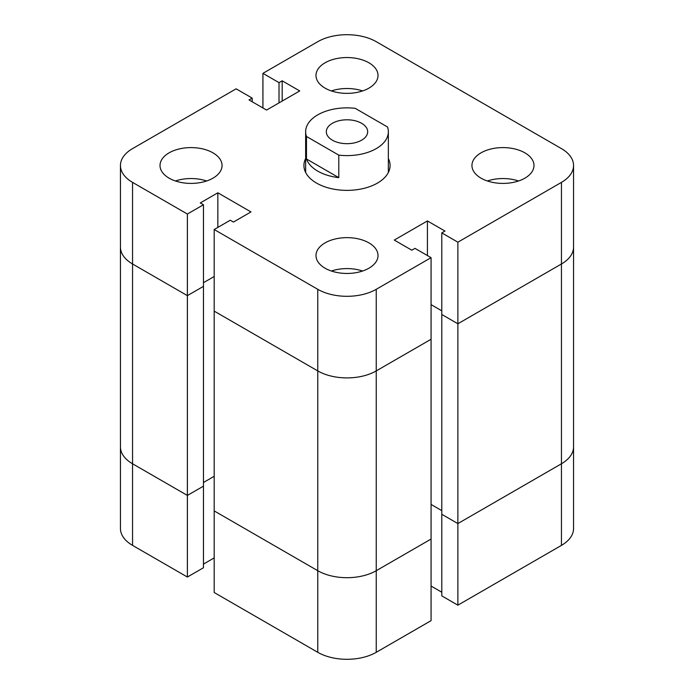 <?xml version="1.0" encoding="UTF-8"?>
<svg xmlns="http://www.w3.org/2000/svg" width="694" height="694" viewBox="0 0 694 694"><rect width="100%" height="100%" fill="white"/><g stroke="black" fill="none" stroke-linecap="round" stroke-linejoin="round"><path stroke-width="1.04" d="M561.446 182.383L457.875 242.18L441.792 232.898L444.967 231.067L427.417 220.935L394.279 240.072L411.82 250.204L414.986 248.374L431.069 257.656L376.243 289.311A41.354 23.874 180 0 1 317.757 289.311L214.186 229.514L230.269 220.232L233.444 222.063L250.985 211.93L217.847 192.802L200.297 202.926L203.463 204.756L187.38 214.038L132.554 182.383A41.354 23.874 180 0 1 120.444 165.502A41.354 23.874 180 0 1 132.554 148.62L236.125 88.823L252.208 98.114L249.033 99.936L266.583 110.068L299.721 90.94L282.18 80.808L279.014 82.638L262.931 73.347L317.757 41.692A41.354 23.874 180 0 1 376.243 41.692L561.446 148.62A41.354 23.874 180 0 1 573.556 165.502A41.354 23.874 180 0 1 561.446 182.383L561.446 263.989A41.354 23.874 0 0 0 573.556 247.107A41.354 23.874 180 0 1 561.446 263.989L457.875 323.786L561.446 263.989L561.446 463.774A41.354 23.874 0 0 0 573.556 446.893A41.354 23.874 180 0 1 561.446 463.774L457.875 523.571L561.446 463.774L561.446 545.38L457.875 605.177L441.792 595.886L441.792 514.289L457.875 523.571L441.792 514.289L441.792 314.495L457.875 323.786L457.875 605.177M431.069 304.649L441.792 310.843L431.069 304.649M431.069 504.434L441.792 510.628L431.069 504.434M431.069 257.656L431.069 539.047L376.243 570.702L431.069 539.047L431.069 620.653L376.243 652.308A41.354 23.874 180 0 1 317.757 652.308L214.186 592.511L214.186 510.905L317.757 570.702A41.354 23.874 0 0 0 376.243 570.702A41.354 23.874 180 0 1 317.757 570.702L214.186 510.905L214.186 311.12L317.757 370.917A41.354 23.874 0 0 0 376.243 370.917L431.069 339.262L376.243 370.917A41.354 23.874 180 0 1 317.757 370.917L214.186 311.12L214.186 229.514M203.463 282.701L214.186 276.516L203.463 282.701M203.463 482.486L214.186 476.301L203.463 482.486M203.463 204.756L203.463 486.147L187.38 495.429L203.463 486.147L203.463 567.753L187.38 577.035L132.554 545.38A41.354 23.874 180 0 1 120.444 528.498L120.444 446.893A41.354 23.874 0 0 0 132.554 463.774L187.38 495.429L132.554 463.774A41.354 23.874 180 0 1 120.444 446.893L120.444 247.107A41.354 23.874 0 0 0 132.554 263.989L187.38 295.644L203.463 286.362L187.38 295.644L187.38 577.035M573.556 165.502L573.556 528.498A41.354 23.874 180 0 1 561.446 545.38M441.792 592.234L431.069 586.04M214.186 557.898L203.463 564.092M212.971 152.845A31.013 17.905 180 0 1 222.054 165.502A31.013 17.905 180 0 1 191.041 183.407A31.013 17.905 180 0 1 160.019 165.502A31.013 17.905 180 0 1 179.165 148.958A31.013 17.905 180 0 1 212.971 152.845M206.638 180.978A31.013 17.905 0 0 0 175.435 180.978M524.89 152.845A31.013 17.905 180 0 1 533.981 165.502A31.013 17.905 180 0 1 502.959 183.407A31.013 17.905 180 0 1 471.946 165.502A31.013 17.905 180 0 1 491.092 148.958A31.013 17.905 180 0 1 524.89 152.845M518.565 180.978A31.013 17.905 0 0 0 487.361 180.978M368.93 242.883A31.013 17.905 180 0 1 378.013 255.548A31.013 17.905 180 0 1 347 273.453A31.013 17.905 180 0 1 315.987 255.548A31.013 17.905 180 0 1 335.133 239.005A31.013 17.905 180 0 1 368.93 242.883M362.606 271.024A31.013 17.905 0 0 0 331.394 271.024M368.93 62.798A31.013 17.905 180 0 1 378.013 75.464A31.013 17.905 180 0 1 347 93.369A31.013 17.905 180 0 1 315.987 75.464A31.013 17.905 180 0 1 335.133 58.912A31.013 17.905 180 0 1 368.93 62.798M362.606 90.94A31.013 17.905 0 0 0 331.394 90.94M388.354 158.536A43.08 24.871 180 0 1 390.08 165.502A43.08 24.871 180 0 1 363.483 188.482A43.08 24.871 180 0 1 316.542 183.086A43.08 24.871 180 0 1 303.92 165.502A43.08 24.871 180 0 1 305.646 158.536M457.875 242.18L457.875 323.786L441.792 314.495L441.792 232.898M187.38 214.038L187.38 295.644L132.554 263.989A41.354 23.874 180 0 1 120.444 247.107L120.444 165.502M262.931 107.96L262.931 73.347M279.014 102.894L279.014 82.638M282.18 101.064L282.18 80.808M252.208 101.766L252.208 98.114M217.847 227.406L217.847 192.802M427.417 255.548L427.417 220.935M317.757 171.132A41.354 23.874 180 0 1 306.47 158.987L306.47 136.475A41.354 23.874 180 0 1 305.646 131.739A41.354 23.874 180 0 1 355.207 108.333L387.53 127.002A41.354 23.874 180 0 1 388.354 131.739A41.354 23.874 180 0 1 338.793 155.135L338.793 177.647A41.354 23.874 180 0 1 317.757 171.132M361.617 123.298A20.681 11.937 0 0 0 339.088 120.704A20.681 11.937 0 0 0 326.319 131.739A20.681 11.937 0 0 0 347 143.675A20.681 11.937 0 0 0 367.681 131.739A20.681 11.937 0 0 0 361.617 123.298M338.793 177.647L306.47 158.987M338.793 155.135L306.47 136.475M376.243 289.311L376.243 652.308M317.757 289.311L317.757 652.308M132.554 182.383L132.554 545.38M388.354 172.468L388.354 131.739M305.646 172.468L305.646 131.739"/></g></svg>
